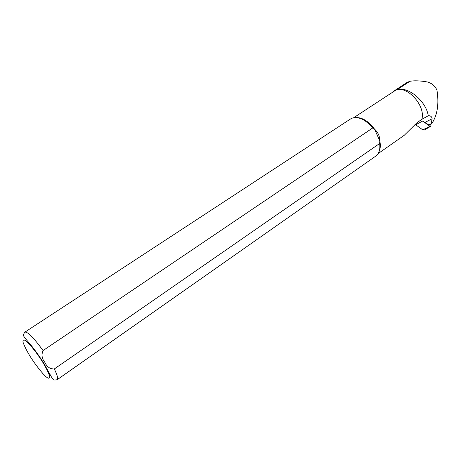 <?xml version="1.0" encoding="UTF-8"?>
<svg xmlns="http://www.w3.org/2000/svg" width="461" height="461" viewBox="0 0 461 461"><rect width="100%" height="100%" fill="white"/><g stroke="black" fill="none" stroke-linecap="round" stroke-linejoin="round"><path stroke-width="0.69" d="M429.871 124.966L428.799 124.896L422.685 121.047L416.208 124.493L414.963 124.326M394.155 90.88L407.144 82.375L409.875 81.332C414.249 80.445 420.346 80.698 428.165 82.104L432.372 84.173L435.962 88.166L436.993 90.385C439.068 103.725 437.466 114.599 432.188 123.001L430.879 124.384L432.147 118.782C431.79 116.575 430.493 115.573 428.263 115.774C426.252 101.414 408.452 86.409 397.376 89.526L394.155 90.88L393.613 91.56M378.06 153.64L404.28 135.257L417.165 122.574L421.838 119.318L428.263 115.774M421.838 119.318C426.148 104.647 404.539 82.917 394.195 91.18L353.72 117.705M54.312 368.973C57.325 375.133 58.288 378.706 57.199 379.68L375.744 156.118L377.455 154.498C379.507 151.836 380.233 148.165 379.634 143.498L54.312 368.973C50.001 369.031 46.861 366.841 44.896 362.404C41.859 358.698 41.248 354.745 43.069 350.55L372.684 127.974C365.809 119.86 359.119 116.529 352.625 117.976L350.498 118.978L24.877 332.139C27.677 331.649 33.739 337.786 43.069 350.55M41.098 359.603L41.386 359.407M379.011 151.681C380.417 148.811 380.688 145.221 379.818 140.916L379.634 143.498M372.684 127.974L374.557 129.166C368.639 121.283 362.415 117.411 355.892 117.549M374.557 129.166C378.066 132.365 379.818 136.277 379.818 140.916L374.557 129.166M424.431 129.956L422.772 129.852L415.067 124.326M430.793 124.435L430.914 125.669L430.58 126.406L429.992 126.326L422.685 121.047M428.799 124.896L431.127 123.755M425.157 122.269L432.147 118.782M48.826 373.692L50.71 375.669M42.977 362.577C37.214 353.42 30.472 344.816 26.058 340.956C23.701 339.388 22.693 339.82 23.05 342.252C24.243 345.738 26.508 350.297 29.838 355.921C35.318 364.593 41.692 372.805 46.169 376.914C48.659 378.752 49.834 378.585 49.702 376.418C48.67 373.07 46.428 368.46 42.977 362.577M397.376 89.526L409.875 81.332M429.992 126.326L422.772 129.852M421.798 119.341L424.022 118.004M430.879 124.384L429.767 125.029M57.199 379.68C53.28 380.555 53.695 379.881 51.978 377.911L43.472 362.674C39.012 355.708 34.771 349.778 30.749 344.886L24.542 337.561C23.402 335.326 22.589 335.412 24.877 332.139M430.58 126.406L424.264 130.054"/></g></svg>
